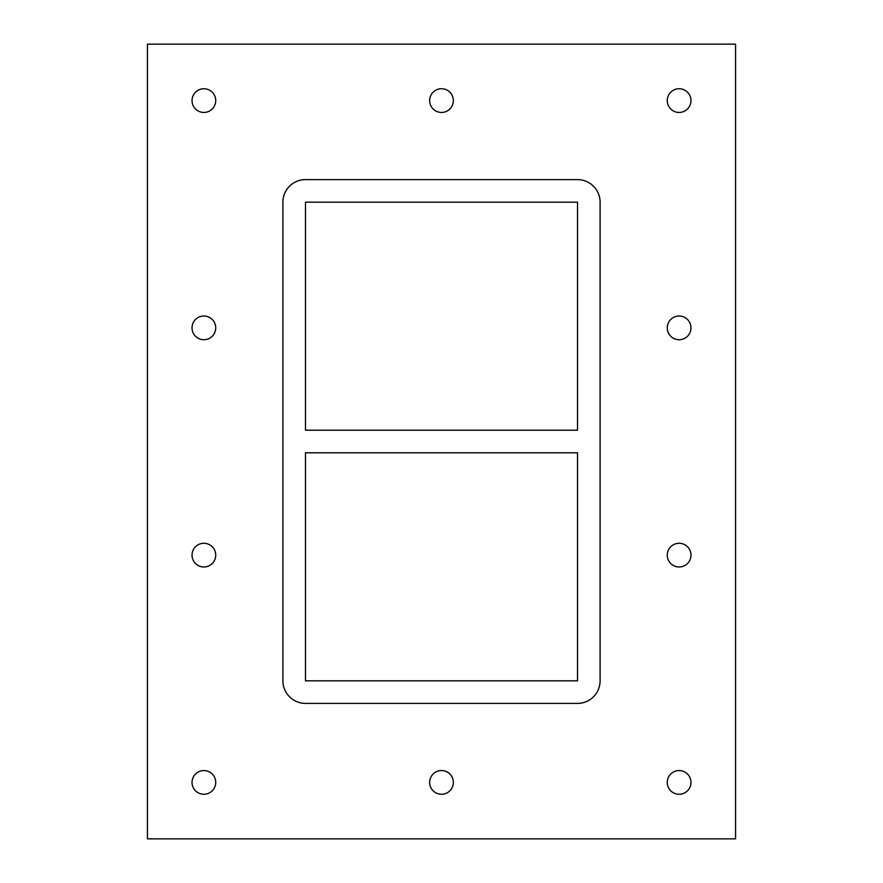 <?xml version="1.0" encoding="UTF-8"?>
<svg xmlns="http://www.w3.org/2000/svg" width="883" height="883" viewBox="0 0 883 883"><rect width="100%" height="100%" fill="white"/><g stroke="black" fill="none" stroke-linecap="round" stroke-linejoin="round"><path stroke-width="1.32" d="M453.354 782.404A11.854 11.854 0 0 1 435.573 792.669A11.854 11.854 0 0 1 435.573 772.139A11.854 11.854 0 0 1 453.354 782.404M453.354 100.596A11.854 11.854 0 0 1 435.573 110.861A11.854 11.854 0 0 1 435.573 90.331A11.854 11.854 0 0 1 453.354 100.596M690.97 555.131A11.854 11.854 0 0 1 673.188 565.396A11.854 11.854 0 0 1 673.188 544.866A11.854 11.854 0 0 1 690.97 555.131M690.97 327.869A11.854 11.854 0 0 1 673.188 338.134A11.854 11.854 0 0 1 673.188 317.604A11.854 11.854 0 0 1 690.97 327.869M215.728 327.869A11.854 11.854 0 0 1 197.958 338.134A11.854 11.854 0 0 1 197.958 317.604A11.854 11.854 0 0 1 215.728 327.869M215.728 555.131A11.854 11.854 0 0 1 197.958 565.396A11.854 11.854 0 0 1 197.958 544.866A11.854 11.854 0 0 1 215.728 555.131M215.728 100.596A11.854 11.854 0 0 1 197.958 110.861A11.854 11.854 0 0 1 197.958 90.331A11.854 11.854 0 0 1 215.728 100.596M690.97 100.596A11.854 11.854 0 0 1 673.188 110.861A11.854 11.854 0 0 1 673.188 90.331A11.854 11.854 0 0 1 690.97 100.596M690.97 782.404A11.854 11.854 0 0 1 673.188 792.669A11.854 11.854 0 0 1 673.188 772.139A11.854 11.854 0 0 1 690.97 782.404M215.728 782.404A11.854 11.854 0 0 1 197.958 792.669A11.854 11.854 0 0 1 197.958 772.139A11.854 11.854 0 0 1 215.728 782.404M147.439 44.15L147.439 838.85L735.561 838.85L735.561 44.15L147.439 44.15M600.098 680.815A22.572 22.572 0 0 1 577.526 703.387L305.474 703.387A22.572 22.572 0 0 1 282.902 680.815L282.902 202.185A22.572 22.572 0 0 1 305.474 179.613L577.526 179.613A22.572 22.572 0 0 1 600.098 202.185L600.098 680.815M305.474 430.209L305.474 202.185L577.526 202.185L577.526 430.209L305.474 430.209M305.474 680.815L305.474 452.791L577.526 452.791L577.526 680.815L305.474 680.815"/></g></svg>

